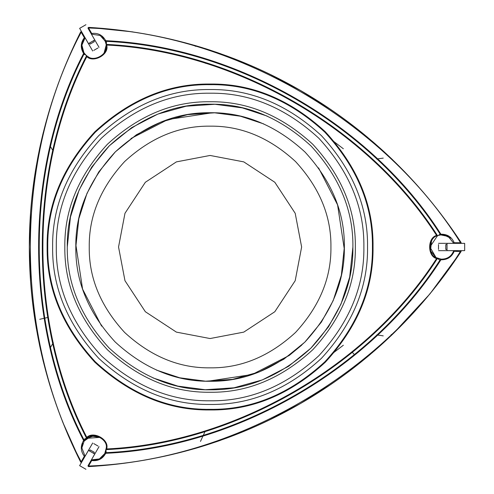 <?xml version="1.0" encoding="UTF-8"?>
<svg xmlns="http://www.w3.org/2000/svg" width="494" height="494" viewBox="0 0 494 494"><rect width="100%" height="100%" fill="white"/><g stroke="black" fill="none" stroke-linecap="round" stroke-linejoin="round"><path stroke-width="0.74" d="M372.427 247C372.982 205.566 357.137 167.305 324.879 132.207C289.78 99.949 251.52 84.103 210.086 84.659C168.652 84.103 130.391 99.949 95.293 132.207C63.034 167.305 47.189 205.566 47.745 247C47.189 288.434 63.034 326.695 95.293 361.793C130.391 394.051 168.652 409.897 210.086 409.341C251.52 409.897 289.78 394.051 324.879 361.793C357.137 326.695 372.982 288.434 372.427 247M87.815 56.538L87.969 56.625C94.292 61.972 107.741 54.204 106.278 46.059L106.371 44.411C234.533 50.24 368.592 127.724 437.622 235.866L440.16 234.175L440.629 234.885L440.938 234.236L440.629 234.885L441.488 234.811L438.332 235.397L440.629 234.885L448.219 236.428L444.112 234.959L442.161 234.792M87.185 56.131L86.586 55.699L86.814 56.619C28.232 170.053 28.232 323.947 86.814 437.381C93.187 430.898 108.618 439.018 106.889 447.941L106.846 448.947C234.378 442.964 367.647 366.017 436.597 258.566L437.394 258.473C368.258 366.554 234.125 443.908 105.957 449.62L106.154 452.665L105.302 452.72L106.154 452.665C235.23 446.909 370.309 369.012 439.932 260.171L440.629 259.115C447.008 259.406 451.386 256.59 453.758 250.662L460.519 250.662L461.13 251.273L461.032 251.607L454.196 251.273C451.689 257.09 447.268 259.918 440.938 259.764L440.629 259.115L436.011 257.572L441.247 259.177M106.846 448.947L106.161 449.608L106.278 447.941C108.069 439.172 92.415 431.509 86.586 438.302L86.493 438.116C27.466 324.206 27.541 169.368 86.678 55.513L83.943 54.161L84.32 53.401L83.61 53.457L84.32 53.401L83.498 52.16L85.913 55.137L84.32 53.401C80.88 48.023 81.133 42.824 85.079 37.803L81.899 45.158L83.961 52.895M132.781 31.888L88.605 27.374C164.162 31.82 234.78 52.846 300.463 90.458C365.881 128.533 419.4 179.18 461.032 242.393L460.519 243.338L453.758 243.338L448.219 236.428M88.043 28.288L88.605 27.374L88.568 27.985L91.73 33.456C98.022 32.721 102.684 35.136 105.71 40.699L105.302 41.28L100.177 35.488L91.421 34.142L88.043 28.288L88.568 27.985C232.581 32.876 384.27 120.456 460.519 242.727L460.519 243.338L464.675 243.363L464.675 250.637L464.656 243.363L447.033 243.363L447.033 250.637L464.656 250.637L460.531 250.662L460.519 251.273L461.13 251.273M392.903 333.95L429.978 293.85L461.032 251.607C419.4 314.82 365.881 365.467 300.463 403.542C234.78 441.154 164.162 462.18 88.605 466.626L88.043 465.712L91.421 459.858L99.38 458.932L105.049 453.282M88.568 466.626L87.957 466.015M330.924 247C331.338 277.838 319.544 306.323 295.536 332.45C269.409 356.458 240.924 368.252 210.086 367.839C179.242 368.252 150.763 356.458 124.636 332.45C100.628 306.323 88.834 277.838 89.247 247C88.834 216.162 100.628 187.677 124.636 161.55C150.763 137.542 179.242 125.748 210.086 126.161C240.924 125.748 269.409 137.542 295.536 161.55C319.544 187.677 331.338 216.162 330.924 247C331.338 277.838 319.544 306.323 295.536 332.45C269.409 356.458 240.924 368.252 210.086 367.839C179.242 368.252 150.763 356.458 124.636 332.45C100.628 306.323 88.834 277.838 89.247 247C88.834 216.162 100.628 187.677 124.636 161.55C150.763 137.542 179.242 125.748 210.086 126.161C240.924 125.748 269.409 137.542 295.536 161.55C319.544 187.677 331.338 216.162 330.924 247M118.541 247L124.97 280.697L145.353 311.733L176.389 332.116L210.086 338.544L243.783 332.116L274.818 311.733L295.202 280.697L301.63 247L295.202 280.697L274.818 311.733L243.783 332.116L210.086 338.544L176.389 332.116L145.353 311.733L124.97 280.697L118.541 247L124.97 213.303L145.353 182.267L176.389 161.884L210.086 155.456L243.783 161.884L274.818 182.267L295.202 213.303L301.63 247L295.202 213.303L274.818 182.267L243.783 161.884L210.086 155.456L176.389 161.884L145.353 182.267L124.97 213.303L118.541 247M75.817 247C75.36 212.735 88.469 181.088 115.145 152.059C144.174 125.383 175.821 112.274 210.086 112.731C244.351 112.274 275.998 125.383 305.026 152.059C331.702 181.088 344.812 212.735 344.355 247C344.812 281.265 331.702 312.912 305.026 341.941C275.998 368.617 244.351 381.726 210.086 381.269C175.821 381.726 144.174 368.617 115.145 341.941C88.469 312.912 75.36 281.265 75.817 247L78.818 218.774L86.993 193.37L98.806 171.869L115.374 151.825L136.406 134.757L160.97 122.037L187.615 114.627L214.637 112.811L240.417 116.201L263.716 123.908L240.417 116.201L214.637 112.811L187.615 114.627L160.97 122.037L136.406 134.757L115.374 151.825L98.806 171.869L86.993 193.37L78.818 218.774L75.817 247M352.895 247C353.389 283.451 339.446 317.111 311.072 347.986C280.197 376.36 246.537 390.303 210.086 389.809C173.635 390.303 139.975 376.36 109.1 347.986C80.726 317.111 66.783 283.451 67.277 247C66.783 210.549 80.726 176.889 109.1 146.014C139.975 117.64 173.635 103.697 210.086 104.191C246.537 103.697 280.197 117.64 311.072 146.014C339.446 176.889 353.389 210.549 352.895 247C353.389 283.451 339.446 317.111 311.072 347.986C280.197 376.36 246.537 390.303 210.086 389.809C173.635 390.303 139.975 376.36 109.1 347.986C80.726 317.111 66.783 283.451 67.277 247C66.783 210.549 80.726 176.889 109.1 146.014C139.975 117.64 173.635 103.697 210.086 104.191C246.537 103.697 280.197 117.64 311.072 146.014C339.446 176.889 353.389 210.549 352.895 247L349.709 277.017L341.014 304.038L328.448 326.911L310.825 348.227L288.459 366.387L262.333 379.911L233.989 387.796L205.245 389.729L177.821 386.117L153.047 377.929M64.831 247C64.337 209.931 78.515 175.691 107.377 144.291C138.777 115.429 173.017 101.251 210.086 101.745C247.154 101.251 281.395 115.429 312.795 144.291C341.657 175.691 355.834 209.931 355.34 247C355.834 284.069 341.657 318.309 312.795 349.709C281.395 378.571 247.154 392.749 210.086 392.255C173.017 392.749 138.777 378.571 107.377 349.709C78.515 318.309 64.337 284.069 64.831 247M52.63 247C52.086 206.813 67.462 169.701 98.744 135.659C132.787 104.376 169.899 89 210.086 89.544C250.273 89 287.385 104.376 321.427 135.659C352.71 169.701 368.086 206.813 367.542 247C368.086 287.187 352.71 324.299 321.427 358.341C287.385 389.624 250.273 405 210.086 404.456C169.899 405 132.787 389.624 98.744 358.341C67.462 324.299 52.086 287.187 52.63 247M363.88 247C364.411 286.254 349.394 322.502 318.834 355.754C285.588 386.308 249.34 401.326 210.086 400.795C170.831 401.326 134.584 386.308 101.332 355.754C70.778 322.502 55.76 286.254 56.291 247C55.76 207.746 70.778 171.498 101.332 138.246C134.584 107.692 170.831 92.674 210.086 93.205C249.34 92.674 285.588 107.692 318.834 138.246C349.394 171.498 364.411 207.746 363.88 247C364.411 286.254 349.394 322.502 318.834 355.754C285.588 386.308 249.34 401.326 210.086 400.795C170.831 401.326 134.584 386.308 101.332 355.754C70.778 322.502 55.76 286.254 56.291 247C55.76 207.746 70.778 171.498 101.332 138.246C134.584 107.692 170.831 92.674 210.086 93.205C249.34 92.674 285.588 107.692 318.834 138.246C349.394 171.498 364.411 207.746 363.88 247M200.478 441.408L205.09 431.441M343.361 345.232L332.87 353.198M367.74 356.538L360.91 362.139C341.743 377.552 321.594 391.353 300.463 403.542L331.091 384.276M346.133 373.557L360.706 362.306M360.904 362.139L367.703 356.569M374.149 351.086L381.714 344.392M382.572 343.614L384.474 341.873M386.086 340.391L388.772 337.884M390.538 336.21L391.693 335.111M391.89 334.92L392.786 334.061M391.013 334.913L394.212 332.678L386.987 339.551M384.789 341.582L379.966 345.961M372.674 352.358L371.994 352.938M367.802 356.489L370.636 354.099M377.033 348.566L379.596 346.294M384.727 341.644L386.956 339.582M50.122 146.045L52.852 150.454M62.448 421.506L80.627 462.02C46.695 394.36 29.597 322.687 29.325 247L30.702 283.161M32.456 301.544L34.92 319.791M36.395 328.763L34.957 320.044L36.389 328.714M37.915 337.038L39.928 346.942M40.175 348.072L40.724 350.586M41.206 352.728L42.039 356.304M42.601 358.669L42.978 360.225M43.046 360.49L43.342 361.694M43.379 361.849L41.484 353.926M40.817 351.006L39.44 344.639M37.55 335.13L37.383 334.247M34.957 320.044C31.196 295.739 29.319 271.391 29.325 247C29.597 171.313 46.695 99.64 80.627 31.98L81.695 31.949L92.705 51.018L88.457 43.657L94.799 39.995L99.047 47.356L91.421 34.142L91.73 33.456M81.862 447.941L85.079 456.197L81.695 462.051L81.17 461.748L84.332 456.271C80.547 451.189 80.306 445.946 83.61 440.543L84.32 440.599L81.862 447.941L82.739 443.408L81.862 447.941M83.943 54.161C24.385 168.818 24.311 324.749 83.758 439.469L84.32 440.599L86.586 438.302L86.814 437.381M106.278 448.126L106.278 447.762M94.348 435.739L86.524 438.351L94.397 435.739M86.407 438.444L86.042 438.752L86.407 438.444M86.03 438.758L84.894 439.895L86.03 438.758M84.789 440.018L84.32 440.605L84.789 440.018M383.251 158.117L376.675 159.012M226.122 55.699L234.391 58.817C257.318 67.703 279.345 78.25 300.463 90.458L268.464 73.569M251.662 65.9L234.631 58.91M234.175 59.385L234.391 58.817L226.166 55.717M218.2 52.877L208.61 49.672M207.511 49.314L205.053 48.535M202.96 47.881L199.446 46.813M197.118 46.121L195.587 45.67M195.321 45.59L194.13 45.25M193.975 45.201L201.787 47.523M204.646 48.406L210.852 50.394M220.034 53.513L220.88 53.815M440.16 234.175C370.642 125.266 235.638 47.239 106.568 41.366L105.302 41.28L106.161 44.392L106.846 45.053L106.161 44.392L104.938 40.502L106.161 44.392M87.969 56.625L88.284 56.804M104.092 53.031L106.229 44.979L104.642 52.16L103.357 53.982M106.229 44.966L106.154 44.318L106.229 44.966M106.13 44.17L105.63 42.132L106.13 44.17M436.597 258.566C427.359 256.3 427.359 237.7 436.597 235.434L437.505 235.7C428.706 237.348 427.52 254.737 436.011 257.572L430.521 250.829L431.546 240.893M435.856 257.479L429.91 247L437.505 235.7L429.91 247L436.011 257.572M105.302 41.28L105.71 40.699C235.403 46.306 371.235 124.729 440.938 234.236C447.268 234.082 451.689 236.91 454.196 242.727L453.758 243.338L438.499 243.338L447.002 243.338L447.002 250.662L438.499 250.662L453.758 250.662L454.196 251.273M364.936 135.134L360.91 131.861C341.743 116.448 321.594 102.647 300.463 90.458L331.091 109.724M346.356 120.604L360.706 131.694M360.904 131.861L367.703 137.431M374.131 142.896L381.714 149.608M382.572 150.386L384.474 152.127M384.801 152.424L388.772 156.116M390.538 157.79L391.693 158.889M391.89 159.08L392.786 159.939M392.903 160.05L388.883 156.221M388.679 156.036L387.055 154.511M384.598 152.232L379.855 147.941M375.743 144.297L372.173 141.216M343.361 148.768L332.87 140.802M205.584 63.349L205.09 62.559M231.099 68.209L231.278 67.629M195.76 46.356L192.222 44.701M106.012 450.472L105.302 452.72L105.71 453.301L105.302 452.72L104.642 454.048L106.278 447.941M440.629 259.115L440.938 259.764C371.235 369.271 235.403 447.694 105.71 453.301C102.684 458.864 98.022 461.279 91.73 460.544L91.421 459.858C97.738 460.766 102.369 458.383 105.302 452.72M106.161 449.608L106.241 448.873M91.421 459.858L99.047 446.644L94.799 454.005L88.457 450.343L92.705 442.982L85.079 456.197L84.332 456.271M35.784 168.831L34.957 173.956C31.196 198.261 29.319 222.609 29.325 247L30.696 210.845M32.493 192.185L34.92 174.209M35.562 174.055L34.957 173.956L36.389 165.286M37.908 156.981L39.928 147.058M40.175 145.928L40.724 143.414M40.823 142.976L42.039 137.696M42.601 135.331L42.978 133.775M43.046 133.51L43.342 132.306M43.379 132.151L42.07 137.548M42.009 137.814L41.502 139.987M40.761 143.254L39.409 149.503M38.316 154.888L37.427 159.519M53.296 342.725L50.592 347.276M47.72 317.488L39.73 319.291M229.537 437.036L234.391 435.183C257.318 426.297 279.345 415.75 300.463 403.542L268.47 420.431M251.409 428.212L234.631 435.091M234.391 435.183L226.166 438.283M218.218 441.117L208.616 444.328M207.511 444.686L205.053 445.465M204.633 445.594L199.446 447.187M197.118 447.879L195.587 448.33M195.321 448.41L194.13 448.75M193.975 448.799L199.304 447.231M199.57 447.15L201.7 446.502M204.899 445.514L210.994 443.556M216.199 441.815L220.651 440.265M377.774 335.074L378.997 335.198M379.701 335.284L383.251 335.883M376.675 334.988L380.633 335.414M351.889 351.932L354.834 355.038M88.605 466.626L88.043 465.712M461.032 242.393L460.519 242.727L461.13 242.727M87.957 27.985L88.568 27.374M86.586 438.302L100.177 437.375L91.26 436.066L83.826 441.309L84.32 440.599L83.61 440.543C23.619 325.423 23.619 168.578 83.61 53.457C80.306 48.054 80.547 42.811 84.332 37.729L85.079 37.803M88.037 465.719L94.762 454.023L88.463 450.386L79.651 465.644L85.944 469.3L79.639 465.663L81.695 462.057L81.17 462.353L80.627 462.02L81.17 461.748C13.4 334.58 13.4 159.42 81.17 32.252L84.332 37.729M81.17 462.353L80.627 462.02M81.17 31.647L80.627 31.98L81.17 31.647L81.695 31.949L79.639 28.337L85.944 24.7L79.651 28.356L88.463 43.614L94.762 39.977L88.037 28.282M212.414 112.756L167.979 119.505L130.959 138.524M75.841 244.672L82.591 289.107L101.61 326.126M207.758 381.245L252.187 374.495L289.212 355.476L301.692 345.164M344.33 249.328L337.581 204.893L318.562 167.874M333.178 300.63L321.366 322.131L304.798 342.175L283.766 359.243L259.202 371.963L232.557 379.373L205.535 381.189L179.748 377.799L156.456 370.092L179.748 377.799L205.535 381.189L232.557 379.373L259.202 371.963L283.766 359.243L304.798 342.175L321.366 322.131L333.178 300.63L341.354 275.226L344.355 247L341.354 275.226L333.178 300.63M67.277 247L70.463 216.983L79.157 189.962L91.723 167.089L109.347 145.773L131.713 127.613L157.839 114.089L186.182 106.204L214.927 104.271L242.35 107.883L267.124 116.071M97.991 47.967L93.761 50.407M89.525 43.064L90.124 44.108C95.002 52.555 95.002 52.555 90.124 44.108L94.354 41.663C99.232 50.11 99.232 50.11 94.354 41.663L93.755 40.625M446.977 244.561L445.779 244.561C436.023 244.561 436.023 244.561 445.779 244.561L445.779 249.439C436.023 249.439 436.023 249.439 445.779 249.439L446.977 249.439M93.755 453.375L94.354 452.337C99.232 443.89 99.232 443.89 94.354 452.337L90.124 449.892C95.002 441.445 95.002 441.445 90.124 449.892L89.525 450.936M438.499 249.439L438.499 244.561M93.761 443.593L97.991 446.033M439.932 260.171L437.394 258.473M443.853 234.916L450.429 238.065L443.853 234.916M101.943 36.729L103.666 38.507L101.943 36.729M106.568 41.366L106.371 44.411M83.758 439.469L86.493 438.116M47.134 247C46.578 205.411 62.485 167.003 94.86 131.775C130.089 99.399 168.497 83.492 210.086 84.048C251.674 83.492 290.083 99.399 325.311 131.775C357.687 167.003 373.594 205.411 373.038 247C373.594 288.589 357.687 326.997 325.311 362.226C290.083 394.601 251.674 410.508 210.086 409.952C168.497 410.508 130.089 394.601 94.86 362.226C62.485 326.997 46.578 288.589 47.134 247M436.597 235.434C367.647 127.983 234.378 51.036 106.846 45.053L106.889 46.059C108.618 54.982 93.187 63.102 86.814 56.619M91.73 460.544L88.568 466.015C232.581 461.124 384.27 373.544 460.519 251.273M454.196 242.727L460.519 242.727"/></g></svg>
